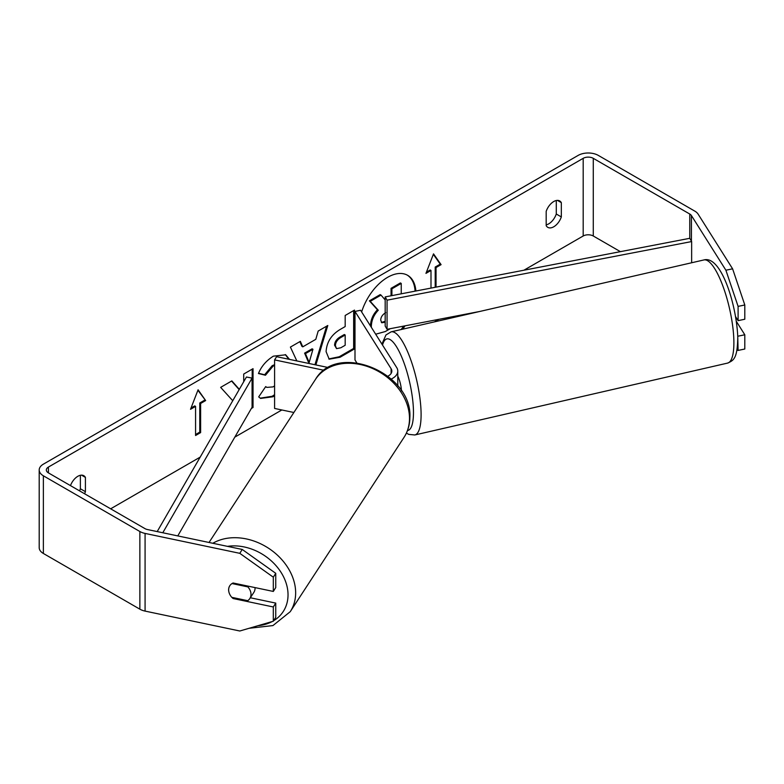 <?xml version="1.0" encoding="UTF-8"?>
<svg xmlns="http://www.w3.org/2000/svg" width="784" height="784" viewBox="0 0 784 784"><rect width="100%" height="100%" fill="white"/><g stroke="black" fill="none" stroke-linecap="round" stroke-linejoin="round"><path stroke-width="1.18" d="M401.134 329.535A40.102 23.157 120 0 0 403.691 326.095M415.079 291.158A40.102 23.157 120 0 0 407.239 275.106M402.623 329.192A40.102 23.157 120 0 0 405.044 325.84M415.873 291.011A40.102 23.157 120 0 0 407.67 275.341A40.102 23.157 120 0 0 387.619 277.32A40.102 23.157 120 0 0 361.64 311.934M620.389 251.654L593.272 235.994A7.134 4.116 0 0 0 583.188 235.994L523.908 270.215M438.834 319.333L434.434 321.881M281.838 409.973L234.808 437.129M200.194 457.111L110.642 508.816M725.896 270.225L732.599 268.814L744.8 304.986L738.097 306.387L725.896 270.225L691.419 215.531A7.134 4.116 0 0 0 689.763 214.032L593.272 158.329A7.134 4.116 0 0 0 583.188 158.329L48.422 467.068A7.134 4.116 0 0 0 46.334 469.979A7.134 4.116 0 0 0 48.422 472.889L144.913 528.592A7.134 4.116 0 0 0 147.519 529.553L242.236 549.457L275.752 573.32L275.752 587.569L273.312 591.44L273.312 577.191L239.796 553.328L242.236 549.457M274.586 365.432L273.057 366.148L265.472 375.242L258.455 373.527C261.278 366.442 266.246 360.66 273.351 356.161L285.709 354.809L289.512 359.386M274.586 395.763L272.969 396.773L260.611 398.419L258.691 396.91L265.707 386.59L266.825 387.394L273.057 386.894L274.586 385.846M326.095 351.673L326.095 351.555C326.742 341.951 331.554 334.503 340.56 329.231L345.176 326.565L345.176 315.472L354.495 310.092L354.495 348.929L340.08 357.249L329.192 359.19L326.095 351.673M239.326 389.334L231.848 380.897L220.647 387.365L232.75 400.722M251.36 408.474L253.036 407.504L253.036 368.666L243.716 374.046L243.716 381.73M561.324 202.635L561.324 216.923A11.887 6.87 -60 0 1 553.759 226.772A11.887 6.87 -60 0 1 547.81 227.36A11.887 6.87 -60 0 1 546.183 225.665L546.183 211.376A11.887 6.87 -60 0 1 559.698 200.939A11.887 6.87 -60 0 1 561.324 202.635L557.424 200.381M84.584 493.763A11.887 6.87 120 0 0 85.417 491.686L85.417 477.397A11.887 6.87 120 0 0 83.8 475.702A11.887 6.87 120 0 0 70.472 485.619M435.198 287.287L435.198 267.06L436.041 267.55L441.088 264.639L433.523 253.869L425.947 273.371L430.994 270.46L430.994 288.1M436.041 267.55L436.041 287.13M190.522 409.297L198.087 389.795L205.653 400.555L200.616 403.476L200.616 432.601L195.569 435.512L195.569 406.386L190.522 409.297M296.832 360.924L290.403 347.087L300.341 341.354L302.771 346.842L315.805 339.315L318.177 331.054L327.79 325.507L315.883 364.932M556.277 200.518L556.277 214.012A11.887 6.87 -60 0 1 548.712 223.861A11.887 6.87 -60 0 1 546.183 224.871M732.599 268.814L698.123 214.13A14.269 8.242 0 0 0 694.8 211.121L598.319 155.408A14.269 8.242 0 0 0 578.141 155.408L43.375 464.157A14.269 8.242 0 0 0 39.2 469.979A14.269 8.242 0 0 0 43.375 475.8L139.866 531.513A14.269 8.242 0 0 0 145.079 533.424L239.796 553.328M79.537 490.853A11.887 6.87 120 0 0 80.38 488.775L80.38 475.28M39.2 469.979L39.2 547.653A14.269 8.242 0 0 0 43.375 553.475L139.866 609.178A14.269 8.242 0 0 0 145.079 611.099L239.796 631.002L273.312 621.232L275.752 617.361L275.752 603.102L273.312 606.973L273.312 621.232M229.32 593.341A11.887 9.124 32.2 0 1 229.732 585.824A11.887 9.124 32.2 0 1 233.093 582.992L273.312 591.44M273.312 606.973L233.093 598.525A11.887 9.124 32.2 0 1 231.878 597.359M275.752 573.32L273.312 577.191M275.752 603.102L250.341 597.761M736.931 350.183L738.097 350.428L737.724 335.581M735.617 316.707L738.097 320.646L744.8 319.235L744.8 304.986M738.097 306.387L738.097 320.646M738.097 336.179L744.8 334.768L744.8 349.017L738.097 350.428M744.8 334.768L736.362 321.391M561.324 216.923L556.277 214.012M233.603 597.722L233.093 598.525M85.417 477.397L81.516 475.143M85.417 491.686L80.38 488.775M370.499 325.997L370.499 325.723C370.714 319.666 373.027 314.345 377.437 309.768L369.391 300.84L370.234 301.33L381.024 295.098L385.179 299.919M381.024 295.098L380.181 294.617L369.391 300.84M391.059 295.784L391.059 288.336L400.399 282.936L401.241 283.426L401.241 293.824M371.371 327.379L371.342 326.203C371.557 320.156 373.87 314.835 378.28 310.248L370.234 301.33M390.265 328.682L385.307 331.544L375.673 334.209M391.059 288.336L391.902 288.816L401.241 283.426M391.902 295.617L391.902 288.816M377.437 309.768L378.28 310.248M426.437 272.126L430.151 269.98L430.994 270.46M435.198 267.06L440.245 264.149L441.088 264.639M440.245 264.149L433.336 254.33M197.911 390.256L205.653 400.555M204.82 400.075L199.773 402.986L200.616 403.476M199.773 402.986L199.773 432.111L200.616 432.601M195.569 434.542L199.773 432.111M191.012 408.043L194.726 405.896L195.569 406.386M239.159 389.609L231.574 381.053M252.076 407.082L253.036 407.504M252.193 407.014L252.193 369.146M353.653 310.572L353.653 348.439L354.495 348.929M353.653 348.439L339.237 356.759L328.78 358.925M345.176 335.003L344.333 334.513L339.913 337.061C336.473 339.207 334.699 341.912 334.582 345.195L336.542 348.625L340.795 347.782L345.176 345.264L345.176 335.003L340.756 337.551C337.316 339.688 335.542 342.402 335.415 345.675L336.542 348.625M285.278 354.584L288.806 359.239M274.586 394.685L272.126 396.283L260.2 398.164M265.639 386.698L266.825 387.394M274.586 364.707L272.224 365.658L264.629 374.762L265.472 375.242M264.629 374.762L258.573 373.272M326.595 326.193L314.952 364.736M299.841 341.638L301.928 346.352L302.771 346.842M312.943 349.292L312.101 348.811L304.604 353.133L308.328 361.953L309.17 362.443L312.943 349.292L305.446 353.623L309.17 362.443M304.604 353.133L305.446 353.623M385.738 312.61C382.484 314.609 380.808 317.118 380.73 320.117L381.739 322.753L385.179 322.253M381.367 322.449L385.179 321.303M255.055 587.608A11.887 9.281 33.1 0 1 255.065 588.235A11.887 9.281 33.1 0 1 253.849 592.381L249.782 598.613A11.887 9.281 33.1 0 1 247.744 600.691L231.78 597.339A11.887 9.281 33.1 0 1 228.654 589.764A11.887 9.281 33.1 0 1 229.82 585.697M232.015 583.561L247.871 586.893A11.887 9.281 33.1 0 1 250.998 594.468A11.887 9.281 33.1 0 1 249.782 598.613M247.871 586.893L248.332 586.187M689.763 214.032L689.763 238.307L385.179 296.911L385.179 326.046L387.061 329.3L387.061 300.174L385.179 296.911M479.808 311.454L387.061 329.3M689.763 238.307L691.645 241.56L691.645 262.767M691.645 241.56L387.061 300.174M157.192 531.591L246.431 377.016L252.076 378.104L252.076 407.229L177.782 535.913M162.788 532.767L252.076 378.104M387.913 376.183A11.887 6.87 180 0 0 391.833 371.087A11.887 6.87 180 0 0 391.118 368.735L354.995 311.434L360.581 310.258L396.704 367.559A17.836 10.3 180 0 1 397.782 371.087A17.836 10.3 180 0 1 391.285 379.035M324.106 370.313L274.586 359.905L274.586 408.444L293.873 412.502M328.427 367.569L276.615 356.681L274.586 359.905M354.995 311.434L354.995 359.974L356.789 362.835M736.264 317.736A11.887 3.165 77.1 0 1 735.931 318.588M397.782 376.183A11.887 3.165 77.1 0 1 401.437 390.853M583.188 158.329L583.188 235.994M48.422 467.068L48.422 472.889M145.079 533.424L145.079 611.099M593.272 158.329L593.272 235.994M691.419 215.531L691.419 241.178M43.375 475.8L43.375 553.475M139.866 531.513L139.866 609.178M370.499 325.83L371.342 326.32M370.499 325.723L371.342 326.203M339.237 356.759L340.08 357.249M334.582 345.303L335.415 345.793M339.913 337.061L340.756 337.551M334.582 345.195L335.415 345.675M272.126 396.283L272.969 396.773M272.224 365.658L273.057 366.148M209.034 542.479L315.462 379.417A52.91 41.278 33.1 0 1 371.577 368.059A52.91 41.278 33.1 0 1 409.493 418.793A52.91 41.278 33.1 0 1 404.083 437.266L290.237 611.696A52.91 41.278 -146.9 0 0 295.646 593.223A52.91 41.278 -146.9 0 0 266.442 546.918A52.91 41.278 -146.9 0 0 212.817 543.273M227.487 546.36A46.971 36.642 33.1 0 1 288.032 595.164A46.971 36.642 33.1 0 1 273.626 620.732M272.166 621.565A46.971 36.642 33.1 0 1 257.995 625.701M391.118 368.735L391.118 373.429M733.853 340.227A52.91 14.083 -102.9 0 0 722.789 285.788A52.91 14.083 -102.9 0 0 703.905 259.945C720.917 255.094 736.382 303.81 737.764 336.846C737.509 358.768 733.589 360.415 727.611 363.09A52.91 14.083 -102.9 0 0 733.853 340.227M703.905 259.945L391.118 331.838A52.91 14.083 77.1 0 1 409.993 357.671A52.91 14.083 77.1 0 1 421.067 412.11A52.91 14.083 77.1 0 1 414.814 434.973L727.611 363.09M407.494 430.534A46.971 12.495 -102.9 0 0 413.442 410.169A46.971 12.495 -102.9 0 0 400.026 353.28A46.971 12.495 -102.9 0 0 382.514 345.048M290.237 611.696L272.95 625.573L249.067 628.298M404.083 437.266C407.847 431.425 409.767 424.889 409.856 417.676C412.835 373.115 337.522 341.432 315.462 379.417M397.782 385.865L397.782 371.087M391.118 331.838L385.953 334.964L381.916 344.098M406.406 433.111L408.748 434.385L414.814 434.973"/></g></svg>
